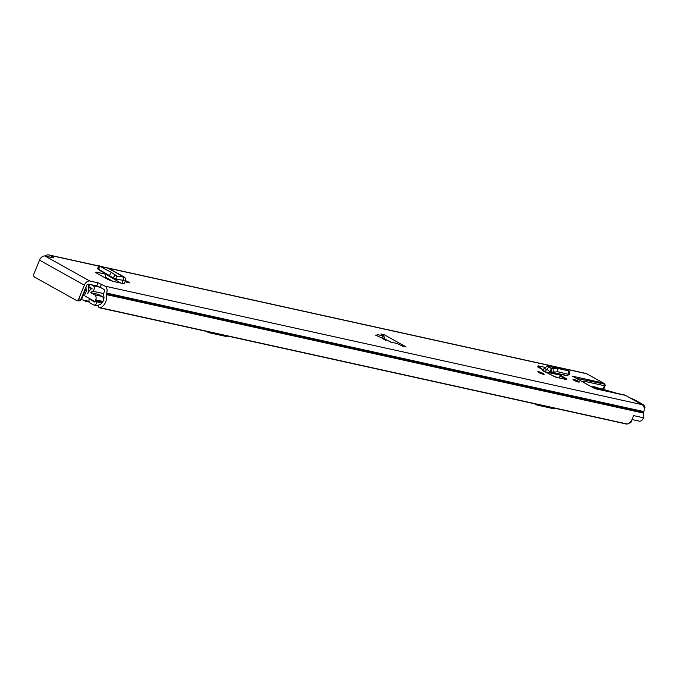 <?xml version="1.0" encoding="UTF-8"?>
<svg xmlns="http://www.w3.org/2000/svg" width="679" height="679" viewBox="0 0 679 679"><rect width="100%" height="100%" fill="white"/><g stroke="black" fill="none" stroke-linecap="round" stroke-linejoin="round"><path stroke-width="1.02" d="M125.377 280.639A3.395 0.492 -157.8 0 1 128.475 281.989A3.395 0.492 -157.8 0 1 129.451 282.795A3.395 0.492 -157.8 0 1 125.106 281.522M553.64 376.489L557.442 377.32A4.049 3.064 -77.6 0 0 560.761 375.47L566.855 378.967L566.625 379.612M556.78 368.324L547.741 365.973L544.312 367.993L543.141 370.242A0.654 0.492 102.4 0 1 542.487 370.53L556.008 377.269L566.863 379.663M101.468 284.187L100.195 287.293L96.766 285.944L98.039 282.837L104.982 286.148A5.356 4.057 102.4 0 1 106.586 293.065L106.374 293.591A1.307 0.993 -77.6 0 0 106.28 294.576A9.93 7.52 102.4 0 1 100.28 307.748L627.277 424.019A9.93 7.52 102.4 0 0 633.397 415.565L643.565 417.806A9.93 7.52 -77.6 0 0 643.454 413.087A1.307 0.993 102.4 0 1 643.539 412.102L643.76 411.576A5.356 4.057 -77.6 0 0 642.156 404.659L625.58 395.416L594.736 388.609L572.482 376.2L603.325 383.007L586.749 373.764A5.356 4.057 -77.6 0 0 585.901 373.442L107.868 267.976M52.877 257.757L53.098 257.214L49.584 255.253L99.015 266.16M53.098 257.214L53.853 257.833L53.191 257.825L44.941 256.008L89.789 281.013A5.356 3.412 119.1 0 0 84.366 285.172L78.798 298.811L80.962 299.286L86.53 285.647A1.961 1.248 119.1 0 1 88.516 284.128L96.766 285.944M98.039 282.837L89.789 281.013M384.144 334.696L380.809 333.958A41.809 6.052 22.2 0 0 383.873 336.139L378.11 334.781L375.716 335.205L391.647 342.335L396.935 343.421A41.809 6.052 22.2 0 0 402.791 346.214L406.127 346.952L384.144 334.696L383.618 335.969M544.753 367.297L538.124 365.837L537.683 366.906L543.276 369.979M574.027 380.291A3.395 0.492 -157.8 0 1 573.042 379.485A3.395 0.492 -157.8 0 1 575.028 379.816A3.395 0.492 -157.8 0 1 578.355 381.25A3.395 0.492 -157.8 0 1 579.331 382.056A3.395 0.492 -157.8 0 1 577.345 381.725A3.395 0.492 -157.8 0 1 574.027 380.291M538.846 372.533A3.395 0.492 -157.8 0 1 537.87 371.727A3.395 0.492 -157.8 0 1 539.856 372.05A3.395 0.492 -157.8 0 1 543.183 373.484A3.395 0.492 -157.8 0 1 544.159 374.29A3.395 0.492 -157.8 0 1 542.173 373.959A3.395 0.492 -157.8 0 1 538.846 372.533M99.754 266.227L111.373 272.415L117.111 276.217L115.761 279.332L122.738 280.155L122.186 283.372L124.367 283.856L112.442 281.225L108.148 279.536L96.104 272.822L95.994 272.058L96.104 272.822M120.904 283.092L105.737 274.206L95.994 272.058L95.739 272.602M385.426 340.349L383.873 336.139M603.325 383.007A7.842 5.933 102.4 0 1 604.743 384.178L576.098 378.22M594.15 388.278L624.341 394.94A7.842 5.933 102.4 0 1 625.58 395.416M616.88 393.294L599.769 388.38A6.535 0.942 -157.8 0 0 598.895 388.159L596.799 387.701M601.229 389.848L597.995 388.329M603.079 389.075L604.454 385.723L605.201 385.502L603.835 388.855L603.079 389.075L596.722 387.675M593.302 386.911L590.645 386.334M605.023 384.603L604.454 385.723L583.108 381.012L581.945 381.87M103.963 277.21L106.442 277.753M557.111 377.252L557.892 377.685M384.849 338.906L390.476 342.046M100.195 287.293L103.709 289.254A1.961 1.485 102.4 0 1 104.303 291.792L104.082 292.318A4.702 3.556 -77.6 0 0 103.768 295.866A6.535 4.948 102.4 0 1 99.261 304.701L99.236 304.71A1.044 0.789 -77.6 0 0 98.489 305.915L98.506 306.246A1.961 1.485 -77.6 0 0 99.278 307.689A1.961 1.485 -77.6 0 0 99.584 307.808A1.961 1.485 -77.6 0 0 100.28 307.748M643.463 417.78A4.702 3.556 102.4 0 1 639.1 421.116L632.03 419.554M627.277 424.019A1.961 1.485 102.4 0 1 626.59 424.069L99.584 307.808M45.323 256.093A5.356 4.057 102.4 0 1 48.735 254.931A5.356 4.057 102.4 0 1 49.584 255.253M78.798 298.811A2.614 1.978 -77.6 0 1 76.472 300.381A2.614 1.978 -77.6 0 1 76.065 300.228L34.731 277.176A2.614 1.978 -77.6 0 1 33.95 273.798L39.518 260.159A5.356 3.412 -60.9 0 1 44.941 256.008M80.962 299.286A2.614 1.978 102.4 0 1 78.645 300.865L76.472 300.381M538.124 365.837L543.124 369.945M561.278 374.469L560.854 375.3A4.049 3.064 -77.6 0 1 560.761 375.47L560.489 376.191L566.311 379.544M560.854 375.3L545.262 371.863A4.049 3.064 102.4 0 1 545.178 372.024M564.257 369.885L547.741 365.973M565.064 375.08L551.221 372.126L557.875 371.795L569.435 374.553L569.375 371.226L568.713 370.861L568.747 374.188M568.764 374.197L568.187 375.105L566.345 375.462M565.76 375.462L550.593 372.117L551.221 372.126L551.407 368.765L557.815 368.459L568.696 370.861M551.407 368.765L549.829 371.719L551.221 372.126M551.323 368.739L548.878 366.575L547.198 369.393L549.829 371.719M543.141 370.242L545.262 371.863L546.442 369.614L547.783 369.911M105.618 274.571A3.395 2.164 119.1 0 0 106.264 277.652L112.824 281.31M117.111 276.217L124.512 277.227L108.122 268.086L102.648 267.551M99.83 270.497L98.531 269.13L115.472 279.222L99.83 270.497M97.954 269.096L98.531 269.13L100.331 266.253M117.068 276.2L115.472 279.222M124.486 283.491L125.301 280.911C125.844 278.696 125.352 277.397 123.824 277.015L123.001 280.792L121.609 280.02M87.676 301.06A4.049 3.064 102.4 0 1 85.919 301.332A4.049 3.064 102.4 0 1 85.282 301.086L83.644 300.169M535.629 404.005A4.702 2.996 119.1 0 0 536.435 404.837A4.702 2.996 119.1 0 0 536.97 405.032L553.954 408.783A4.702 2.996 119.1 0 0 555.838 408.461M207.443 331.598A4.702 2.996 119.1 0 0 208.249 332.43A4.702 2.996 119.1 0 0 208.784 332.634L225.759 336.377A4.702 2.996 119.1 0 0 227.652 336.054M596.298 388.753L596.544 388.142L594.405 387.48L594.091 388.252M596.544 388.142L598.004 388.303L594.456 386.724L592.054 387.115M592.742 387.497L594.405 387.48M594.456 386.724L593.947 387.293M643.87 404.998L634.882 400.007A5.228 0.755 22.2 0 0 630.044 397.902M109.251 280.087L109.209 279.884A4.049 3.064 -77.6 0 0 108.971 279.162M91.359 284.756L93.082 285.715A3.005 2.275 102.4 0 1 94.254 288.431A3.005 2.275 102.4 0 1 92.633 291.189A6.4 4.846 -77.6 0 0 90.85 292.708L98.353 294.363L102.071 296.434A3.921 2.971 -77.6 0 1 103.598 299.999M89.526 298.573A3.005 2.275 -77.6 0 0 90.146 303.004L93.447 304.846A3.005 2.275 -77.6 0 0 93.923 305.024A3.005 2.275 -77.6 0 0 96.885 301.782M91.775 299.829A8.292 6.281 102.4 0 1 91.241 300.135L94.67 302.045A9.277 7.019 102.4 0 1 94.534 301.264M88.593 284.145A3.395 2.572 -77.6 0 1 88.423 286.937L88.168 287.633A8.292 6.281 -77.6 0 1 87.676 293.871L87.676 293.871A9.277 7.019 -77.6 0 1 91.988 288.583L88.669 286.487L89.543 284.357M90.85 292.708L94.568 294.779A3.921 2.971 -77.6 0 1 95.739 299.838L95.493 300.432A1.307 0.993 -77.6 0 1 94.126 301.145L85.231 296.18A1.307 0.993 -77.6 0 1 85.002 294.185A5.424 4.108 -77.6 0 0 86.046 288.753A3.005 2.275 102.4 0 1 86.241 286.453L86.539 285.647M631.886 419.817A3.005 2.275 102.4 0 1 629.009 423.076M102.062 302.893A1.307 0.993 102.4 0 1 101.629 302.8M80.86 299.515L89.034 301.366M100.891 266.567L106.569 267.823M108.36 268.213L586.749 373.764M104.982 286.148L642.156 404.659M381.946 335.63L383.941 339.746M106.28 294.576L643.454 413.087M106.374 293.591L643.539 412.102M106.586 293.065L643.76 411.576M39.518 260.159L84.366 285.172M599.294 389.415L599.489 388.94M582.743 381.921L583.108 381.012M557.815 368.459L557.875 371.795M553.156 368.476L553.215 371.803M544.312 367.993L546.442 369.614M111.314 272.389L109.514 275.258M115.133 274.8L113.334 277.677M125.301 280.911L123.001 280.792M123.824 277.015L107.452 267.882M597.919 388.312L597.613 389.05M643.955 406.967A1.307 1.018 -78.3 0 0 643.497 405.38L643.599 404.845M642.911 405.236A4.312 0.628 22.2 0 0 643.497 405.38M635.154 400.16A1.307 0.823 119 0 0 635.026 400.058L643.743 404.896L645.05 407.12A3.658 0.526 -157.8 0 1 644.21 407.128L643.998 407.086M644.091 407.417L644.21 407.128A1.307 1.018 -78.3 0 0 643.785 405.439M629.968 397.86L635.026 400.058A1.307 0.823 119 0 0 634.882 400.007M108.513 279.731L110.923 280.249M92.633 291.189L103.709 293.634M93.082 285.715L100.153 287.276M91.224 300.373L93.744 300.933M91.241 300.135L93.023 300.525M88.168 287.633L92.055 288.49M88.177 287.531L92.038 288.38M88.423 286.937L90.163 287.319M95.493 300.432L102.699 302.028M95.739 299.838L103.021 301.442M94.568 294.779L102.071 296.434M81.438 299.685L85.995 288.499M48.735 254.931L99.083 266.032M100.484 266.346L107.477 267.891M99.253 265.769L97.453 268.638M115.532 279.256L99.881 270.531M85.919 301.332L89.288 302.07M534.509 403.759L536.435 404.837M206.314 331.352L208.249 332.43M598.004 388.303L597.698 389.067M645.05 407.12L644.278 409.021M93.923 305.024L98.497 306.034M94.33 301.221L101.833 302.876"/></g></svg>
